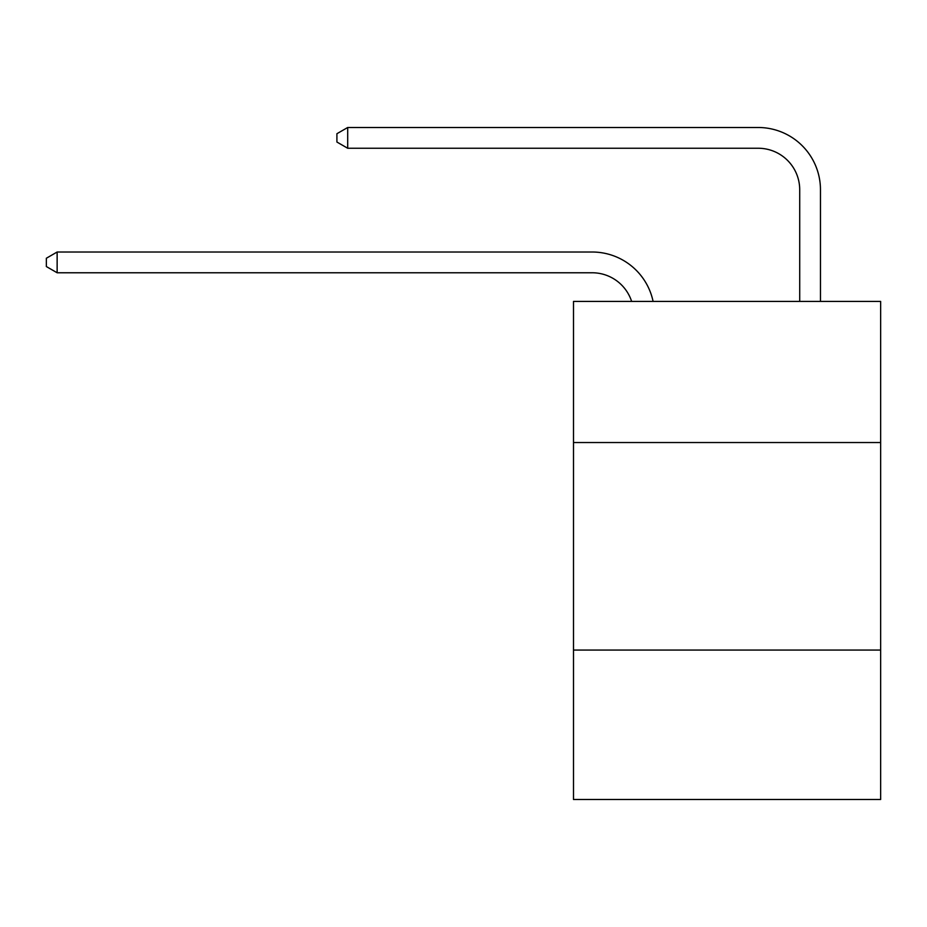 <?xml version="1.0" encoding="UTF-8"?>
<svg xmlns="http://www.w3.org/2000/svg" width="927" height="927" viewBox="0 0 927 927"><rect width="100%" height="100%" fill="white"/><g stroke="black" fill="none" stroke-linecap="round" stroke-linejoin="round"><path stroke-width="1.39" d="M880.65 442.538L880.65 301.414L573.5 301.414L573.5 442.538L880.65 442.538L880.65 799.503L573.5 799.503L573.5 442.538M880.65 650.07L573.5 650.07M799.711 301.414L799.711 189.757A41.506 41.506 17.7 0 0 758.205 148.25L347.695 148.25L336.907 142.028L336.907 133.72L347.695 127.497L758.205 127.497A62.26 62.26 -162.3 0 1 820.465 189.757L820.465 301.414M799.711 189.757A41.506 41.506 17.7 0 0 758.205 148.25A41.506 41.506 17.7 0 1 799.711 189.757A41.506 41.506 17.7 0 0 758.205 148.25A41.506 41.506 17.7 0 1 799.711 189.757A41.506 41.506 17.7 0 0 758.205 148.25A41.506 41.506 17.7 0 1 799.711 189.757M631.635 301.414A41.506 41.506 -37.4 0 0 592.168 272.77L57.138 272.77L46.35 266.547L46.35 258.251L57.138 252.017L592.168 252.017A62.26 62.26 142.6 0 1 653.095 301.414M57.138 252.017L57.138 272.77M347.695 127.497L347.695 148.25"/></g></svg>
